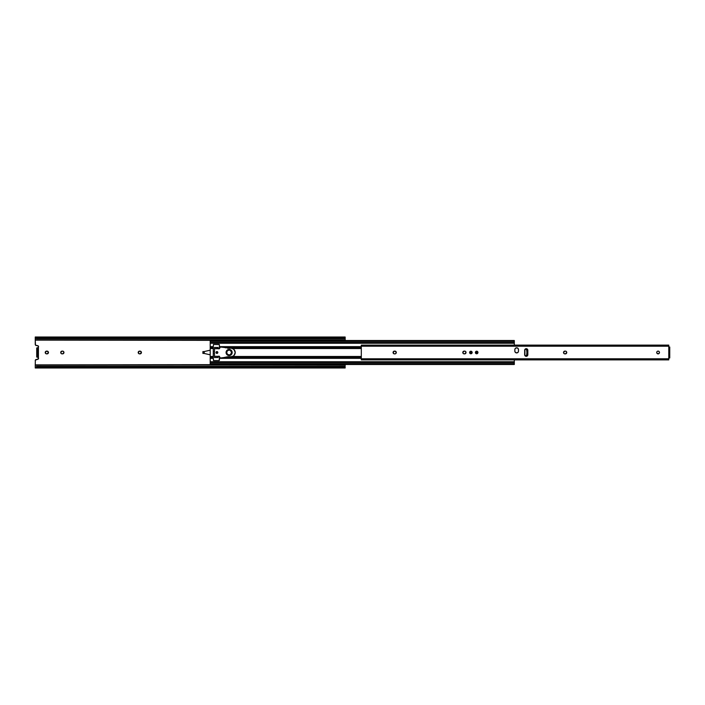 <?xml version="1.0" encoding="UTF-8"?>
<svg xmlns="http://www.w3.org/2000/svg" width="705" height="705" viewBox="0 0 705 705"><rect width="100%" height="100%" fill="white"/><g stroke="black" fill="none" stroke-linecap="round" stroke-linejoin="round"><path stroke-width="1.06" d="M45.622 351.531A1.375 1.375 0 0 0 45.622 353.469L45.622 351.531L47.614 351.231L48.354 353.029L46.601 353.875A1.375 1.375 0 0 1 45.226 352.5A1.375 1.375 0 0 1 46.601 351.125L47.085 351.125A1.375 1.375 0 0 1 48.46 352.5A1.375 1.375 0 0 1 47.085 353.875L47.35 353.848M45.631 353.469A1.375 1.375 0 0 0 46.601 353.875L45.622 353.469M60.718 352.5A1.375 1.375 0 0 0 62.093 353.875A1.375 1.375 0 0 1 60.718 352.5L62.093 351.125L63.344 351.354L63.952 352.5L62.578 353.875L61.326 353.646L60.718 352.5A1.375 1.375 0 0 1 62.093 351.125A1.375 1.375 0 0 0 60.718 352.5M138.594 351.531A1.375 1.375 0 0 0 138.594 353.469L138.594 351.531L140.577 351.231L141.326 353.029L139.564 353.875A1.375 1.375 0 0 1 138.198 352.5A1.375 1.375 0 0 1 139.564 351.125A1.375 1.375 0 0 0 138.603 351.522M138.603 353.469A1.375 1.375 0 0 0 139.564 353.875L138.594 353.469M37.524 357.074A1.181 1.181 0 0 1 38.546 358.343A1.181 1.181 0 0 1 37.321 359.427L38.546 358.36L37.524 357.074L38.414 357.691L38.308 358.968L35.347 360.176L35.25 364.882L345.15 364.485L345.15 365.146L35.25 364.882L345.15 364.882L35.25 365.146L35.25 366.9M35.25 340.118L35.25 344.357L35.25 340.118L345.15 340.118L345.15 338.329L345.15 339.854L35.25 340.118L35.25 338.1L36.466 338.656L343.925 338.656L345.15 337.008L35.25 337.008L35.25 339.854L345.15 339.854L345.15 340.515L35.25 340.118L35.453 345.036L38.308 346.032L38.414 347.309L37.524 347.926L38.546 346.64L37.894 345.697L35.999 345.485M38.422 347.926L38.422 357.074L37.814 357.074L38.422 357.074L38.422 347.926L36.713 347.926L36.713 357.074L37.814 357.074L37.814 347.926L36.713 347.926L36.713 356.466L37.814 356.466L37.814 348.534L36.713 348.534L38.422 347.926M202.89 353.416L202.89 351.583L202.89 353.416L204.018 353.416L204.018 351.583L202.89 351.583L204.106 351.583L204.018 353.416L210.205 354.818L204.256 353.452L204.106 351.583L210.205 350.182L204.256 351.548L204.256 353.452L202.89 353.416M35.25 337.008L36.466 337.951L343.925 337.951L36.466 337.951L36.466 338.656L343.925 338.656L345.15 338.329L345.15 337.36M35.25 338.1L36.466 338.656L36.466 337.951L35.25 337.201L35.268 338.118M37.524 359.418L38.511 358.554M38.546 358.122A1.181 1.181 0 0 1 38.546 358.343L37.806 357.144M37.656 347.9L38.546 346.64M38.511 346.446L37.524 345.582M48.434 352.764L48.46 352.5A1.375 1.375 0 0 0 48.354 351.98M47.35 351.152L47.085 351.125A1.375 1.375 0 0 1 48.055 351.531M62.851 351.152L62.578 351.125A1.375 1.375 0 0 1 63.952 352.5A1.375 1.375 0 0 1 62.578 353.875L62.851 353.848M63.926 352.764L63.952 352.5A1.375 1.375 0 0 0 63.847 351.98M140.321 351.152L140.057 351.125A1.375 1.375 0 0 1 141.423 352.5A1.375 1.375 0 0 1 140.057 353.875L140.321 353.848M141.397 352.764L141.423 352.5A1.375 1.375 0 0 0 141.326 351.98M344.172 367.076L36.466 367.049L35.338 367.569L36.466 367.049L343.925 367.049L343.925 366.344L36.466 366.344L36.466 367.049L36.466 366.344L343.925 366.344L344.172 367.076M345.15 367.798L345.15 366.9L343.925 366.344L345.15 366.776L345.15 367.798M345.036 366.776L345.15 365.146L345.036 366.776M35.25 367.64L35.25 366.856M35.25 364.882L35.25 366.776M345.15 367.64L345.15 366.776M345.15 337.008L345.15 338.1L345.15 337.201L343.925 337.951L343.925 338.656L345.15 338.1M35.25 360.643A1.216 1.216 0 0 1 36.466 359.427L37.321 359.427A1.181 1.181 0 0 0 38.422 358.774M38.29 347.494A1.181 1.181 0 0 0 37.321 345.573L36.466 345.573A1.216 1.216 0 0 1 35.25 344.357M37.321 345.573A1.181 1.181 0 0 1 38.546 346.657A1.181 1.181 0 0 1 37.524 347.926M37.814 356.466L36.713 356.466L36.713 357.074L37.814 357.074L37.814 356.466M214.479 351.583L213.262 351.583L214.479 351.583M213.262 353.416L214.479 353.416L213.262 353.416M139.564 353.875L140.057 353.875A1.375 1.375 0 0 0 141.026 353.469M141.326 353.02A1.375 1.375 0 0 0 141.423 352.509M141.026 351.531A1.375 1.375 0 0 0 140.057 351.125L139.564 351.125M62.093 353.875L62.578 353.875A1.375 1.375 0 0 0 63.547 353.469M63.847 353.02A1.375 1.375 0 0 0 63.952 352.509M63.547 351.531A1.375 1.375 0 0 0 62.578 351.125L62.093 351.125M46.601 353.875L47.085 353.875A1.375 1.375 0 0 0 48.055 353.469M48.354 353.02A1.375 1.375 0 0 0 48.46 352.509M46.592 351.125A1.375 1.375 0 0 0 45.631 351.522M219.422 360.281L219.422 358.343L361.312 358.343L219.422 357.937L220.145 357.937L219.422 357.937L219.114 360.581L213.448 360.563L213.262 358.343L210.205 358.343L210.205 364.485L514.315 364.485L210.205 364.476M222.004 357.937L361.312 357.937L222.004 357.937M219.422 357.224L219.511 356.466L219.422 357.224M361.312 357.224L225.353 357.224L361.312 357.224M361.312 356.466L232.544 356.466L361.312 356.466M219.422 348.64L219.422 346.657L220.145 347.063L219.422 347.063L219.422 348.64L220.401 347.01L231.786 348.314L233.972 349.477L235.223 352.5A4.274 4.274 0 0 1 230.949 356.774A4.274 4.274 0 0 0 232.588 356.448L220.401 357.99L219.088 356.184L218.136 356.924L218.444 356.316L214.479 356.316L214.479 348.684L219.599 348.393M361.312 348.534L232.544 348.534L361.312 348.534M361.312 347.776L225.353 347.776L361.312 347.776M361.312 347.063L222.004 347.063L361.312 347.063M219.422 346.657L361.312 346.657L219.422 346.657L219.396 344.604L219.422 346.657M514.315 361.947L514.315 364.467L514.315 363.701L210.205 363.701L514.315 363.701L514.315 362.529L210.205 362.529L514.315 362.529L514.315 361.744L210.205 361.744L514.315 361.744L514.315 359.885L514.315 361.806M219.114 360.581L213.562 360.581L213.262 357.937L210.205 358.343L213.262 357.937L213.262 357.224L210.205 357.224L210.205 357.937L213.262 357.937L213.262 356.466L210.205 356.466L210.205 357.224L213.262 357.224L213.262 348.534L210.205 348.534L210.205 356.466L213.262 356.466L213.262 347.776L210.205 347.776L210.205 348.534L213.262 348.534L213.262 347.063L210.205 347.063L210.205 347.776L213.262 347.776L213.262 347.063L210.205 346.657L213.262 347.063L213.448 344.437L219.396 344.604M210.205 340.515L514.315 340.515L210.205 340.515L514.315 340.515L514.315 341.299L514.315 340.515L210.205 340.515L210.205 341.299L514.315 341.299L514.315 342.471L514.315 341.299L210.205 341.299L210.205 342.471L514.315 342.471L514.315 343.238L514.315 342.471L210.205 342.471L210.205 343.256L514.315 343.256L514.315 345.115L514.315 343.256L210.205 343.256L210.205 346.657L213.262 346.657L213.562 344.419L219.114 344.419M210.205 340.577L210.205 361.806M210.205 361.947L210.205 364.423M514.315 343.238L210.205 343.256M216.074 352.148L216.021 352.324A0.916 0.916 0 0 0 216.92 353.416A0.916 0.916 0 0 0 217.836 352.5A0.916 0.916 0 0 1 216.92 353.416A0.916 0.916 0 0 1 216.003 352.5L216.92 353.416L217.836 352.5L216.92 351.583L216.003 352.5A0.916 0.916 0 0 1 216.92 351.583A0.916 0.916 0 0 1 217.836 352.5A0.916 0.916 0 0 0 217.819 352.324L217.563 351.857M233.32 356.051A4.274 4.274 0 0 0 235.223 352.5L233.972 355.523L231.786 356.686M218.814 348.834L218.136 348.076L218.814 348.834L219.643 348.261A0.767 0.767 0 0 1 218.444 348.684L218.215 348.411A0.767 0.767 0 0 0 219.325 348.711L218.947 348.834M220.401 357.99L221.74 357.99L220.401 357.99A0.608 0.608 0 0 1 219.81 357.505L219.643 356.739A0.767 0.767 0 0 0 219.325 356.289L218.444 356.316A0.767 0.767 0 0 1 219.643 356.739L218.947 356.166M219.325 356.289A0.767 0.767 0 0 0 218.136 356.924L218.189 356.651M219.572 348.437A0.767 0.767 0 0 0 219.643 348.261L219.81 347.494A0.608 0.608 0 0 1 219.881 347.301L220.198 347.045M231.786 348.314L233.32 348.949A4.274 4.274 0 0 1 235.223 352.5A4.274 4.274 0 0 0 230.949 348.226L220.401 347.01A0.608 0.608 0 0 0 219.81 347.494M220.198 357.955L219.881 357.699A0.608 0.608 0 0 1 219.81 357.505M217.272 351.654L216.567 351.654M216.021 352.676L216.276 353.143M216.567 353.346L217.272 353.346M218.444 348.684L214.479 348.684L214.479 347.468L218.136 347.468L218.136 348.076A0.767 0.767 0 0 0 218.215 348.411L218.136 347.468L214.479 347.468L214.479 357.505L218.136 357.532L218.136 356.924L218.136 357.532L214.479 357.532L214.479 356.316L218.312 356.439M227.477 348.226L230.949 348.226A4.274 4.274 0 0 1 232.588 348.552M230.949 356.774L227.477 356.774L230.949 356.774M221.74 357.99L227.477 356.774M217.819 352.324A0.916 0.916 0 0 0 216.021 352.324M231.557 352.5A2.441 2.441 0 0 1 229.116 354.941A2.441 2.441 0 0 1 226.684 352.5L226.067 352.5A3.049 3.049 0 0 0 229.116 355.549A3.049 3.049 0 0 0 232.174 352.5L231.557 352.5L230.473 354.527L229.116 354.941L227.398 354.227L226.684 352.5L227.398 350.773L229.116 350.059L230.473 350.473L231.557 352.5L232.174 352.5A3.049 3.049 0 0 1 229.116 355.549A3.049 3.049 0 0 1 226.067 352.5A3.049 3.049 0 0 1 229.116 349.451A3.049 3.049 0 0 1 232.174 352.5L231.275 354.659L229.116 355.549L226.966 354.659L226.067 352.5L226.966 350.341L229.116 349.451L231.275 350.341L232.174 352.5A3.049 3.049 0 0 0 229.116 349.451A3.049 3.049 0 0 0 226.067 352.5L226.684 352.5A2.441 2.441 0 0 1 229.116 350.059A2.441 2.441 0 0 1 231.557 352.5M668.772 357.99L668.772 347.01L669.732 347.01L669.75 357.99L668.772 357.99L669.75 357.99L669.75 347.01L668.772 347.01L668.772 357.99M472.059 352.985A1.278 1.278 0 0 0 470.878 351.222A1.278 1.278 0 0 0 469.601 352.5A1.278 1.278 0 0 1 470.878 351.222A1.278 1.278 0 0 1 472.156 352.5L470.878 353.778L469.601 352.5L470.878 351.222L472.156 352.5A1.278 1.278 0 0 1 470.878 353.778A1.278 1.278 0 0 1 469.601 352.5A1.278 1.278 0 0 0 472.059 352.993L472.138 352.747M477.955 352.491A1.278 1.278 0 0 0 475.487 352.007L476.924 351.24L477.928 352.747L476.421 353.76L475.39 352.5A1.278 1.278 0 0 1 476.677 351.222A1.278 1.278 0 0 1 477.955 352.5A1.278 1.278 0 0 1 476.677 353.778A1.278 1.278 0 0 1 475.39 352.5L475.417 352.253M658.858 353.637A1.375 1.375 0 0 0 658.858 351.363L659.475 352.5L658.858 353.646L657.333 353.646L656.725 352.5A1.375 1.375 0 0 1 658.1 351.125A1.375 1.375 0 0 1 659.475 352.5A1.375 1.375 0 0 1 658.1 353.875A1.375 1.375 0 0 1 656.725 352.5L656.954 351.733A1.375 1.375 0 0 0 656.831 351.971M657.571 351.231A1.375 1.375 0 0 0 657.342 351.354L657.827 351.152A1.375 1.375 0 0 0 657.58 351.231L658.364 351.152A1.375 1.375 0 0 0 657.836 351.152M464.657 351.125A1.375 1.375 0 0 1 466.031 352.5A1.375 1.375 0 0 1 464.657 353.875A1.375 1.375 0 0 0 464.921 353.848L465.177 353.769A1.375 1.375 0 0 0 465.926 351.98L465.793 351.733A1.375 1.375 0 0 0 465.423 351.363L465.177 351.231A1.375 1.375 0 0 0 464.657 351.125L464.163 351.125A1.375 1.375 0 0 0 463.026 353.258A1.375 1.375 0 0 0 464.163 353.875A1.375 1.375 0 0 1 462.797 352.5L464.163 351.125L465.415 351.354L466.031 352.5L464.657 353.875L463.405 353.646L462.797 352.5A1.375 1.375 0 0 1 464.163 351.125L463.643 351.231M393.681 351.363A1.375 1.375 0 0 0 393.681 353.637L393.302 351.733L395.197 351.152L396.272 352.764L395.69 353.646L394.439 353.875A1.375 1.375 0 0 1 393.064 352.5A1.375 1.375 0 0 1 394.439 351.125A1.375 1.375 0 0 0 394.174 351.152L393.919 351.231M394.174 353.848A1.375 1.375 0 0 0 394.439 353.875L393.919 353.769M565.904 351.231A1.375 1.375 0 0 1 566.133 351.354L565.895 351.231A1.375 1.375 0 0 0 565.375 351.125L564.881 351.125A1.375 1.375 0 0 0 563.744 353.258A1.375 1.375 0 0 0 564.881 353.875A1.375 1.375 0 0 1 563.515 352.5L564.881 351.125L566.133 351.354L566.75 352.5L565.375 353.875L564.123 353.646L563.515 352.5A1.375 1.375 0 0 1 564.881 351.125L564.361 351.231M361.312 345.124L361.312 346.217L668.772 346.217L668.772 345.115L361.312 345.115L361.312 359.885L668.772 359.885L668.772 358.783L361.312 358.783L668.772 358.783L668.772 346.217L361.312 346.217L361.312 359.876M527.825 354.73L526.547 356.281L524.776 355.338L524.687 349.962L525.63 348.808L526.846 348.808L527.701 349.662L527.825 354.73A1.586 1.586 0 0 1 526.238 356.316A1.586 1.586 0 0 1 524.652 354.73A1.586 1.586 0 0 0 527.701 355.338A1.586 1.586 0 0 0 527.825 354.73L527.825 350.27A1.586 1.586 0 0 0 524.776 349.662A1.586 1.586 0 0 0 524.652 350.27A1.586 1.586 0 0 1 526.238 348.684A1.586 1.586 0 0 1 527.825 350.27M517.963 352.385A1.833 1.833 0 0 0 518.351 351.804L517.364 352.791L515.646 352.615L514.87 351.451L514.87 349.275L515.646 348.111L517.364 347.944L518.351 348.931L518.492 351.099A1.833 1.833 0 0 1 516.659 352.923A1.833 1.833 0 0 1 514.835 351.099L514.967 351.795A1.833 1.833 0 0 0 515.364 352.385M524.687 349.962L524.652 354.73M517.955 348.332A1.833 1.833 0 0 0 517.364 347.944L517.021 347.838M656.725 352.5A1.375 1.375 0 0 0 656.831 353.02L656.954 353.267A1.375 1.375 0 0 0 657.333 353.637L657.571 353.769A1.375 1.375 0 0 0 657.827 353.848M657.836 353.848A1.375 1.375 0 0 0 658.364 353.848L658.62 353.769M394.439 351.125L394.932 351.125A1.375 1.375 0 0 1 396.298 352.5A1.375 1.375 0 0 1 394.932 353.875A1.375 1.375 0 0 0 395.197 353.848L395.452 353.769M395.69 353.637A1.375 1.375 0 0 0 395.69 351.363L395.452 351.231M565.375 351.125A1.375 1.375 0 0 1 566.75 352.5A1.375 1.375 0 0 1 565.375 353.875A1.375 1.375 0 0 0 565.639 353.848L565.895 353.769A1.375 1.375 0 0 0 566.133 353.646M566.141 353.637A1.375 1.375 0 0 0 566.644 351.98L566.512 351.733A1.375 1.375 0 0 0 566.141 351.363M668.772 345.124L668.772 359.876M565.375 353.875L564.881 353.875M394.932 353.875L394.439 353.875M464.657 353.875L464.163 353.875M515.364 348.34A1.833 1.833 0 0 0 514.835 349.636A1.833 1.833 0 0 1 516.659 347.803A1.833 1.833 0 0 1 518.492 349.636A1.833 1.833 0 0 0 517.963 348.34M517.355 347.944A1.833 1.833 0 0 0 515.373 348.332M518.492 349.636L518.492 351.099A1.833 1.833 0 0 1 518.351 351.795M514.835 349.636L514.835 351.099A1.833 1.833 0 0 0 514.967 351.795M515.373 352.394A1.833 1.833 0 0 0 517.955 352.394M475.417 352.747L475.487 352.993A1.278 1.278 0 0 0 475.954 353.566L476.183 353.681M475.769 353.408L475.963 353.566A1.278 1.278 0 0 0 477.162 353.681M475.39 352.5A1.278 1.278 0 0 0 475.487 352.985M525.419 348.913L527.058 350.314L526.97 355.056L525.287 355.999L526.441 355.655A1.216 0.881 -90 0 0 527.067 354.492L526.732 350.508L527.067 354.492L526.106 355.655A1.216 0.881 90 0 0 526.732 354.492L527.067 350.508A1.216 0.881 -90 0 0 526.441 349.345L526.732 350.508A1.216 0.881 90 0 0 526.106 349.345L525.419 348.913M524.908 355.593L524.908 349.407L524.908 355.593M470.94 352.5L469.653 352.5C470.473 354.077 471.284 354.077 472.094 352.5L470.834 352.544L472.094 352.5L470.878 351.284L469.653 352.5L470.878 353.716L472.094 352.5C471.284 350.923 470.473 350.923 469.653 352.5L470.94 352.5M476.73 352.5L475.452 352.5C476.263 354.077 477.082 354.077 477.893 352.5L476.633 352.544L477.893 352.5L476.677 351.284L475.452 352.5L476.677 353.716L477.893 352.5C477.082 350.923 476.263 350.923 475.452 352.5L476.73 352.5M345.15 367.992L35.25 367.992M210.205 361.744L514.315 361.744"/></g></svg>
